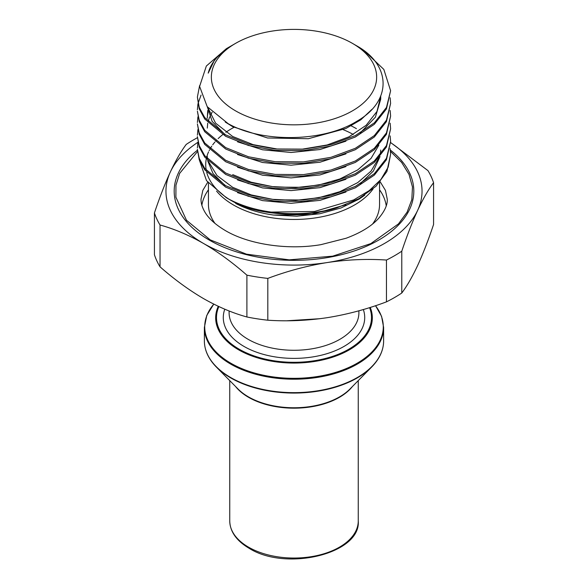 <?xml version="1.0" encoding="UTF-8"?>
<svg xmlns="http://www.w3.org/2000/svg" width="588" height="588" viewBox="0 0 588 588"><rect width="100%" height="100%" fill="white"/><g stroke="black" fill="none" stroke-linecap="round" stroke-linejoin="round"><path stroke-width="0.88" d="M390.498 151.425L401.626 162.413L409.027 174.408L412.467 186.991L411.813 199.714L407.094 212.158L398.473 223.881L370.837 243.601L332.683 256.162L289.237 259.852L246.468 254.163L210.21 239.867L186.506 220.287L175.886 197.178L175.959 185.183L179.656 173.372L197.347 151.763M197.906 142.303A128.037 73.919 0 0 0 170.322 172.027A128.037 73.919 0 0 0 203.463 243.432A128.037 73.919 0 0 0 327.141 262.564A128.037 73.919 0 0 0 417.678 210.291A128.037 73.919 0 0 0 390.608 142.649M240.492 205.241A88.281 50.965 0 0 1 231.576 200.736L226.314 197.7C238.809 204.852 253.744 209.651 271.127 212.092A96.608 55.779 0 0 0 336.777 207.909C305.76 218.177 262.74 214.745 240.492 205.241L235.714 203.463A86.715 50.068 0 0 0 273.641 215.061L311.442 214.546L345.935 204.712M199.545 160.583L206.506 180.641L226.314 197.7M271.127 212.092L314.529 211.482L353.733 199.905L369.227 190.608L380.921 179.494L388.154 167.19L390.608 154.24L386.911 171.505L376.07 186.205L358.923 198.641L336.777 207.909M390.608 154.24L390.153 148.595M390.608 141.532L386.448 159.73L374.343 175.106L355.328 187.822L331.022 196.84L303.518 201.427L275.184 201.221L248.467 196.304L225.689 187.146L204.742 169.844L199.244 159.782L197.392 149.293L199.244 158.37L204.749 168.44L225.689 185.734L248.445 194.885L275.191 199.817L303.562 200.008L331.022 195.429L355.299 186.425L374.328 173.71L386.448 158.319L390.608 141.532L390.145 135.879M197.921 142.237L197.392 147.882M390.608 128.823L386.448 147.029L374.306 162.435L355.255 175.158L330.926 184.162L303.452 188.719L275.155 188.513L248.467 183.596L225.689 174.438L204.749 157.143L199.236 147.051L197.392 136.585L199.251 145.677L204.742 155.724L225.689 173.026L248.437 182.177L275.103 187.102L303.415 187.315L330.934 182.75L355.27 173.739L374.328 161.009L386.448 145.611L390.608 128.823L390.153 123.179M197.928 129.522L197.392 135.174M390.608 116.115L386.456 134.299L374.35 149.69L355.314 162.42L330.978 171.439L303.459 176.018L275.125 175.805L248.437 170.88L225.689 161.737L204.734 144.428L199.251 134.395L197.392 123.884L199.244 132.954L204.742 143.016L225.689 160.326L248.467 169.484L275.184 174.401L303.518 174.599L331.022 170.02L355.328 161.002L374.343 148.286L386.448 132.903L390.608 116.115L390.145 110.478M197.921 116.828L197.392 122.473M390.608 103.407L386.448 121.613L374.321 137.004L355.299 149.719L331.007 158.723L303.511 163.302L275.184 163.104L248.474 158.187L225.689 149.029L204.742 131.727L199.236 121.635L197.392 111.176L199.236 120.231L204.749 130.323L225.689 147.617L248.467 156.775L275.155 161.693L303.452 161.898L330.926 157.334L355.255 148.33L374.306 135.607L386.448 120.209L390.608 103.407L390.153 97.755M201.059 95.102L198.068 103.407M197.921 104.12L197.392 109.765M390.608 90.706L386.448 108.912L374.313 124.311L355.262 137.033L330.963 146.03L303.489 150.601L275.177 150.396L248.474 145.479L225.689 136.32L204.749 119.026L199.236 108.927L197.392 97.057L199.259 107.567L204.734 117.6L225.689 134.909L248.437 144.06L275.125 148.977L303.459 149.19L330.978 144.619L355.314 135.593L374.35 122.863L386.463 107.472L390.608 90.706L383.832 69.413L364.457 51.016M199.597 85.635L197.392 97.057M352.44 43.372A82.643 47.716 0 0 0 235.56 43.372A82.643 47.716 0 0 0 235.56 110.853A82.643 47.716 0 0 0 352.44 110.853A82.643 47.716 0 0 0 352.44 43.372L356.218 45.563C392.027 65.217 391.924 101.584 356.578 121.415C323.055 142.245 261.954 142.862 228.159 123.671L207.219 106.678L199.604 86.399L206.351 66.018L226.351 48.694L230.349 46.386L215.164 58.727L208.211 73.147A86.715 50.068 0 0 1 232.679 45.041L235.56 43.372M231.496 45.732L230.349 46.386M225.226 122.017L232.679 126.663L267.533 137.982L308.347 138.717L345.906 128.485L360.834 119.798L371.961 109.339M360.106 133.035L375.401 117.174L380.715 99.203L380.715 96.322L376.989 111.441L366.111 125.317L349.015 136.806L327.171 144.964L302.467 149.124L277.044 148.992L253.097 144.633L232.679 136.489L215.568 123.135L207.682 107.281M237.552 141.818L262.549 149.786L291.111 152.483L319.982 149.528L345.935 141.179M207.314 106.803L212.128 121.385L224.763 134.395M237.523 154.512L262.527 162.494L291.089 165.191L319.982 162.237L345.942 153.88M207.285 118.261L207.74 110.471M208.042 111.911L207.321 116.821M237.537 167.227L262.542 175.202L291.104 177.899L319.99 174.945L345.935 166.588M207.285 128.088L207.74 123.171M208.042 121.738L209.703 116.821M210.372 115.38L212.158 112.212M378.841 145.221L371.035 158.392L357.724 169.903L339.857 178.98L318.681 185.029L295.713 187.631L272.634 186.646L251.127 182.184L232.679 174.607M237.537 179.935L262.542 187.91L291.097 190.608L319.975 187.653L345.935 179.296M378.841 157.922L371.065 171.071L357.747 182.596L339.842 191.695L318.659 197.737L295.742 200.339L272.707 199.354L251.164 194.9L232.679 187.315L216.979 175.54L208.527 161.612M237.515 192.629L262.527 200.611L291.089 203.316L319.982 200.361L345.942 192.004M360.099 183.86L373.358 171.049L380.032 156.57M380.355 154.769L380.715 150.028M207.285 156.386L207.41 158.988M207.623 160.634L213.069 173.629L224.778 185.235M273.641 215.061L296.859 216.193L319.798 213.76L341.033 207.954L359.128 199.104L364.766 195.172M154.431 212.929L154.431 254.751A142.009 81.989 0 0 0 160.039 266.827C174.268 279.351 188.748 289.928 203.463 298.557C218.119 306.899 232.598 313.036 246.894 316.976A142.009 81.989 0 0 0 267.812 320.21C287.341 321.504 307.12 320.666 327.141 317.689C347.163 314.47 366.934 309.192 386.463 301.857A142.009 81.989 0 0 0 394.416 297.601A142.009 81.989 0 0 0 401.78 293.015C407.014 286.055 412.313 276.852 417.678 265.416C423.059 253.678 428.358 240.044 433.569 224.513L433.569 182.699C428.358 189.615 423.059 198.817 417.678 210.291C412.313 221.97 407.014 235.604 401.78 251.194A142.009 81.989 180 0 1 394.416 255.787A142.009 81.989 180 0 1 386.463 260.043C366.934 258.742 347.163 259.587 327.141 262.564C307.12 265.783 287.341 271.061 267.812 278.396A142.009 81.989 180 0 1 246.894 275.155C232.598 262.586 218.119 252.017 203.463 243.432C188.748 235.068 174.268 228.923 160.039 225.013A142.009 81.989 180 0 1 154.431 212.929C159.642 197.399 164.941 183.765 170.322 172.027C175.709 160.553 181.008 151.351 186.22 144.428A142.009 81.989 180 0 1 197.414 137.717M401.78 293.015L401.78 251.194M390.608 142.531L427.961 170.616A142.009 81.989 180 0 1 433.569 182.699M386.463 301.857L386.463 260.043M267.812 320.21L267.812 278.396M246.894 316.976L246.894 275.155M160.039 266.827L160.039 225.013M390.358 150.05A119.812 69.171 180 0 1 372.182 243.579A119.812 69.171 180 0 1 209.277 240.073A119.812 69.171 180 0 1 197.406 150.241M379.554 189.806A92.537 53.427 180 0 1 386.228 205.793M201.868 205.197A92.537 53.427 180 0 1 208.446 189.806M208.446 183.147L208.446 204.47A85.554 49.392 0 0 0 215.024 223.462M373.071 188.939A85.554 49.392 180 0 1 233.502 204.999A85.554 49.392 180 0 1 216.546 191.049M343.216 129.676A85.554 49.392 180 0 1 353.329 134.49M356.424 128.662A88.281 50.965 0 0 0 351.168 125.861M233.951 127.339A88.281 50.965 0 0 0 225.865 132.293M222.727 134.623A88.281 50.965 0 0 0 218.148 138.621M216.737 140.04A88.281 50.965 0 0 0 215.693 141.164M214.951 142.002A88.281 50.965 0 0 0 212.716 144.81M211.754 146.184A88.281 50.965 0 0 0 210.019 148.992M209.519 149.911A88.281 50.965 0 0 0 209.137 150.66M208.556 151.88A88.281 50.965 0 0 0 207.329 155.019M207.285 155.151A88.281 50.965 0 0 0 206.498 157.937M206.263 159.061A88.281 50.965 0 0 0 206.27 170.366M206.704 172.299A88.281 50.965 0 0 0 229.026 199.2M372.571 224.006A85.554 49.392 0 0 0 379.554 204.47L379.554 182.537M229.107 310.964L229.107 312.809A64.893 37.463 0 0 0 269.164 347.427A64.893 37.463 0 0 0 339.886 339.305A64.893 37.463 0 0 0 358.893 312.809L358.893 310.795M363.333 309.531A70.714 40.822 180 0 1 344.002 346.428A70.714 40.822 180 0 1 260.352 353.469A70.714 40.822 180 0 1 224.785 309.2M218.868 306.569A77.506 44.747 0 0 0 239.198 349.206A77.506 44.747 0 0 0 331.47 356.732A77.506 44.747 0 0 0 369.573 307.634M370.219 307.428A78.329 45.225 180 0 1 332.161 357.335A78.329 45.225 180 0 1 238.61 349.816A78.329 45.225 180 0 1 218.273 306.289M213.804 304.128A89.288 51.546 0 0 0 230.864 363.237A89.288 51.546 0 0 0 344.656 369.235A89.288 51.546 0 0 0 375.482 305.716M375.526 305.701L381.575 316.322L383.626 327.465A89.626 51.744 180 0 1 357.379 364.053A89.626 51.744 180 0 1 230.621 364.053A89.626 51.744 180 0 1 204.374 327.465L204.374 340.9A89.626 51.744 0 0 0 230.621 377.489A89.626 51.744 0 0 0 357.379 377.489A89.626 51.744 0 0 0 383.626 340.9C383.56 350.213 379.576 358.915 371.69 367A89.413 51.626 180 0 1 357.225 377.944A89.413 51.626 180 0 1 230.775 377.944A89.413 51.626 180 0 1 216.31 367A89.413 51.626 180 0 1 206.733 352.69M381.267 352.69A89.413 51.626 180 0 1 371.69 367L350.007 388.969A64.46 37.22 0 0 1 339.585 396.856A64.46 37.22 0 0 1 248.415 396.856A64.46 37.22 0 0 1 237.993 388.969L216.31 367C208.424 358.915 204.44 350.213 204.374 340.9M352.44 386.5A64.254 37.095 180 0 1 248.57 397.319A64.254 37.095 180 0 1 235.56 386.5M358.254 520.946C361.142 553.72 286.047 571.852 249.047 548.244C236.479 540.784 230.04 531.684 229.746 520.946A64.254 37.095 0 0 0 248.57 547.178A64.254 37.095 0 0 0 318.586 555.219A64.254 37.095 0 0 0 358.254 520.946L358.254 380.612M380.193 181.795L385.449 190.38L387.249 199.17C387.646 204.675 384.787 211.055 378.679 218.295C371.609 226.152 360.745 232.811 346.082 238.258L320.886 244.659C287.4 250.385 248.459 244.307 225.278 230.525C215.09 224.44 208.174 218.075 204.521 211.43C202.118 207.123 200.949 203.036 201.015 199.17L202.816 190.38L207.711 182.243M364.7 195.179L359.128 199.104M319.813 318.711L287.128 320.761M383.626 327.465L383.626 340.9M229.746 520.946L229.746 380.612M204.374 327.465L206.756 315.462L213.775 304.114"/></g></svg>
